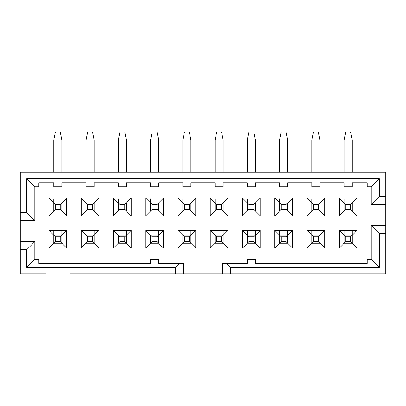 <?xml version="1.0" encoding="UTF-8"?>
<svg xmlns="http://www.w3.org/2000/svg" width="406" height="406" viewBox="0 0 406 406"><rect width="100%" height="100%" fill="white"/><g stroke="black" fill="none" stroke-linecap="round" stroke-linejoin="round"><path stroke-width="0.61" d="M20.3 220.666L20.3 172.266L385.7 172.266L385.7 204.533L371.18 204.533L371.18 186.785L367.146 186.785L367.146 182.756L352.225 182.756L352.225 186.785L344.161 186.785L344.161 182.756L319.958 182.756L319.958 186.785L311.894 186.785L311.894 182.756L287.697 182.756L287.697 186.785L279.627 186.785L279.627 182.756L255.43 182.756L255.43 186.785L247.366 186.785L247.366 182.756L223.168 182.756L223.168 186.785L215.099 186.785L215.099 182.756L190.901 182.756L190.901 186.785L182.832 186.785L182.832 182.756L158.634 182.756L158.634 186.785L150.57 186.785L150.57 182.756L126.373 182.756L126.373 186.785L118.303 186.785L118.303 182.756L94.106 182.756L94.106 186.785L86.042 186.785L86.042 182.756L61.839 182.756L61.839 186.785L53.775 186.785L53.775 182.756L38.854 182.756L38.854 186.785L34.82 186.785L34.82 220.666L20.3 220.666L20.3 241.636L34.82 241.636L34.82 259.383L38.854 259.383L38.854 263.418L150.57 263.418L150.57 259.383L158.634 259.383L158.634 263.418L183.639 263.418L183.639 273.903L222.361 273.903L222.361 263.418L226.391 263.418L230.425 267.447L230.425 273.903L385.7 273.903L385.7 225.503L371.18 225.503L379.245 233.572L385.7 233.572M226.391 263.418L247.366 263.418L247.366 259.383L255.43 259.383L255.43 263.418L367.146 263.418L367.146 259.383L371.18 259.383L371.18 225.503M371.18 204.533L379.245 196.468L379.245 178.721L371.18 186.785M385.7 196.468L379.245 196.468M371.18 259.383L379.245 267.447L379.245 233.572M385.7 204.533L385.7 225.503M255.43 210.988L260.271 215.825L260.271 198.077L255.43 202.919L255.43 210.988L247.366 210.988L248.98 209.374L248.98 204.533L247.366 202.919L255.43 202.919L253.816 204.533L253.816 209.374L255.43 210.988M255.43 243.25L260.271 248.091L260.271 230.344L255.43 235.186L255.43 243.25L247.366 243.25L248.98 241.636L248.98 236.799L247.366 235.186L255.43 235.186L253.816 236.799L253.816 241.636L255.43 243.25M274.791 215.825L292.533 215.825L287.697 210.988L279.627 210.988L281.241 209.374L281.241 204.533L274.791 198.077L274.791 215.825L279.627 210.988L279.627 202.919L287.697 202.919L292.533 198.077L274.791 198.077M292.533 215.825L292.533 198.077M274.791 248.091L292.533 248.091L287.697 243.25L279.627 243.25L281.241 241.636L281.241 236.799L274.791 230.344L274.791 248.091L279.627 243.25L279.627 235.186L287.697 235.186L292.533 230.344L274.791 230.344M292.533 248.091L292.533 230.344M307.053 215.825L324.8 215.825L319.958 210.988L311.894 210.988L313.508 209.374L313.508 204.533L307.053 198.077L307.053 215.825L311.894 210.988L311.894 202.919L319.958 202.919L324.8 198.077L307.053 198.077M324.8 215.825L324.8 198.077M307.053 248.091L324.8 248.091L319.958 243.25L311.894 243.25L313.508 241.636L313.508 236.799L307.053 230.344L307.053 248.091L311.894 243.25L311.894 235.186L319.958 235.186L324.8 230.344L307.053 230.344M324.8 248.091L324.8 230.344M339.32 215.825L357.067 215.825L352.225 210.988L344.161 210.988L345.77 209.374L345.77 204.533L339.32 198.077L339.32 215.825L344.161 210.988L344.161 202.919L352.225 202.919L357.067 198.077L339.32 198.077M357.067 215.825L357.067 198.077M339.32 248.091L357.067 248.091L352.225 243.25L344.161 243.25L345.77 241.636L345.77 236.799L339.32 230.344L339.32 248.091L344.161 243.25L344.161 235.186L352.225 235.186L357.067 230.344L339.32 230.344M357.067 248.091L357.067 230.344M247.366 198.884L247.366 210.988L242.524 215.825L242.524 198.077L260.271 198.077M248.98 204.533L253.816 204.533M253.816 209.374L248.98 209.374M255.43 172.266L255.43 140.004L247.366 140.004L247.366 172.266M255.43 140.004L253.816 131.935L248.98 131.935L247.366 140.004M247.366 231.151L247.366 243.25L242.524 248.091L242.524 230.344L260.271 230.344M248.98 236.799L253.816 236.799M253.816 241.636L248.98 241.636M255.43 231.151L255.43 235.186M281.241 204.533L286.083 204.533L287.697 202.919L287.697 210.988L286.083 209.374L281.241 209.374M286.083 204.533L286.083 209.374M279.627 198.884L279.627 202.919M287.697 172.266L287.697 140.004L279.627 140.004L279.627 172.266M287.697 140.004L286.083 131.935L281.241 131.935L279.627 140.004M281.241 236.799L286.083 236.799L287.697 235.186L287.697 243.25L286.083 241.636L281.241 241.636M286.083 236.799L286.083 241.636M287.697 231.151L287.697 235.186M279.627 231.151L279.627 235.186M313.508 204.533L318.345 204.533L319.958 202.919L319.958 210.988L318.345 209.374L313.508 209.374M318.345 204.533L318.345 209.374M311.894 198.884L311.894 202.919M319.958 172.266L319.958 140.004L311.894 140.004L311.894 172.266M319.958 140.004L318.345 131.935L313.508 131.935L311.894 140.004M313.508 236.799L318.345 236.799L319.958 235.186L319.958 243.25L318.345 241.636L313.508 241.636M318.345 236.799L318.345 241.636M319.958 231.151L319.958 235.186M311.894 231.151L311.894 235.186M345.77 204.533L350.611 204.533L352.225 202.919L352.225 210.988L350.611 209.374L345.77 209.374M350.611 204.533L350.611 209.374M344.161 198.884L344.161 202.919M352.225 172.266L352.225 140.004L344.161 140.004L344.161 172.266M352.225 140.004L350.611 131.935L345.77 131.935L344.161 140.004M345.77 236.799L350.611 236.799L352.225 235.186L352.225 243.25L350.611 241.636L345.77 241.636M350.611 236.799L350.611 241.636M352.225 231.151L352.225 235.186M344.161 231.151L344.161 235.186M379.245 267.447L230.425 267.447M20.3 212.597L26.755 212.597L26.755 178.721L379.245 178.721M260.271 248.091L242.524 248.091M260.271 215.825L242.524 215.825M195.743 198.077L195.743 215.825L177.995 215.825L177.995 198.077L195.743 198.077L190.901 202.919L190.901 210.988L195.743 215.825M210.257 215.825L210.257 198.077L228.005 198.077L228.005 215.825L210.257 215.825L215.099 210.988L215.099 202.919L210.257 198.077M177.995 248.091L177.995 230.344L195.743 230.344L195.743 248.091L177.995 248.091L182.832 243.25L182.832 235.186L177.995 230.344M210.257 248.091L210.257 230.344L228.005 230.344L228.005 248.091L210.257 248.091L215.099 243.25L215.099 235.186L210.257 230.344M131.209 198.077L131.209 215.825L113.467 215.825L113.467 198.077L131.209 198.077L126.373 202.919L126.373 210.988L131.209 215.825M131.209 230.344L131.209 248.091L113.467 248.091L113.467 230.344L131.209 230.344L126.373 235.186L126.373 243.25L131.209 248.091M48.933 215.825L48.933 198.077L66.68 198.077L66.68 215.825L48.933 215.825L53.775 210.988L53.775 202.919L48.933 198.077M48.933 248.091L48.933 230.344L66.68 230.344L66.68 248.091L48.933 248.091L53.775 243.25L53.775 235.186L48.933 230.344M81.2 215.825L81.2 198.077L98.947 198.077L98.947 215.825L81.2 215.825L86.042 210.988L86.042 202.919L81.2 198.077M81.2 248.091L81.2 230.344L98.947 230.344L98.947 248.091L81.2 248.091L86.042 243.25L86.042 235.186L81.2 230.344M145.729 215.825L145.729 198.077L163.476 198.077L163.476 215.825L145.729 215.825L150.57 210.988L150.57 202.919L145.729 198.077M145.729 248.091L145.729 230.344L163.476 230.344L163.476 248.091L145.729 248.091L150.57 243.25L150.57 235.186L145.729 230.344M242.524 198.077L247.366 202.919M242.524 230.344L247.366 235.186M183.639 273.903L69.908 273.903M45.711 273.903L20.3 273.903L20.3 241.636M230.425 273.903L222.361 273.903M189.287 209.374L184.446 209.374L182.832 210.988L182.832 202.919L190.901 202.919L189.287 204.533L189.287 209.374L190.901 210.988L182.832 210.988L177.995 215.825M184.446 209.374L184.446 204.533L177.995 198.077M216.713 204.533L221.554 204.533L223.168 202.919L223.168 210.988L215.099 210.988L216.713 209.374L216.713 204.533L215.099 202.919L223.168 202.919L228.005 198.077M221.554 204.533L221.554 209.374L228.005 215.825M184.446 236.799L189.287 236.799L190.901 235.186L190.901 243.25L182.832 243.25L184.446 241.636L184.446 236.799L182.832 235.186L190.901 235.186L195.743 230.344M189.287 236.799L189.287 241.636L195.743 248.091M216.713 236.799L221.554 236.799L223.168 235.186L223.168 243.25L215.099 243.25L216.713 241.636L216.713 236.799L215.099 235.186L223.168 235.186L228.005 230.344M221.554 236.799L221.554 241.636L228.005 248.091M124.759 209.374L119.917 209.374L118.303 210.988L118.303 202.919L126.373 202.919L124.759 204.533L124.759 209.374L126.373 210.988L118.303 210.988L113.467 215.825M119.917 209.374L119.917 204.533L113.467 198.077M124.759 241.636L119.917 241.636L118.303 243.25L118.303 235.186L126.373 235.186L124.759 236.799L124.759 241.636L126.373 243.25L118.303 243.25L113.467 248.091M119.917 241.636L119.917 236.799L113.467 230.344M55.389 204.533L60.23 204.533L61.839 202.919L61.839 210.988L53.775 210.988L55.389 209.374L55.389 204.533L53.775 202.919L61.839 202.919L66.68 198.077M60.23 204.533L60.23 209.374L66.68 215.825M55.389 236.799L60.23 236.799L61.839 235.186L61.839 243.25L53.775 243.25L55.389 241.636L55.389 236.799L53.775 235.186L61.839 235.186L66.68 230.344M60.23 236.799L60.23 241.636L66.68 248.091M87.655 204.533L92.492 204.533L94.106 202.919L94.106 210.988L86.042 210.988L87.655 209.374L87.655 204.533L86.042 202.919L94.106 202.919L98.947 198.077M92.492 204.533L92.492 209.374L98.947 215.825M87.655 236.799L92.492 236.799L94.106 235.186L94.106 243.25L86.042 243.25L87.655 241.636L87.655 236.799L86.042 235.186L94.106 235.186L98.947 230.344M92.492 236.799L92.492 241.636L98.947 248.091M152.184 204.533L157.02 204.533L158.634 202.919L158.634 210.988L150.57 210.988L152.184 209.374L152.184 204.533L150.57 202.919L158.634 202.919L163.476 198.077M157.02 204.533L157.02 209.374L163.476 215.825M152.184 236.799L157.02 236.799L158.634 235.186L158.634 243.25L150.57 243.25L152.184 241.636L152.184 236.799L150.57 235.186L158.634 235.186L163.476 230.344M157.02 236.799L157.02 241.636L163.476 248.091M26.755 178.721L34.82 186.785M34.82 259.383L26.755 267.447L175.575 267.447L179.609 263.418M175.575 267.447L175.575 273.903M45.711 274.065L69.908 274.065M26.755 267.447L26.755 249.705L20.3 249.705M26.755 212.597L34.82 220.666M26.755 249.705L34.82 241.636M184.446 204.533L189.287 204.533M221.554 209.374L216.713 209.374M189.287 241.636L184.446 241.636M221.554 241.636L216.713 241.636M119.917 204.533L124.759 204.533M119.917 236.799L124.759 236.799M60.23 209.374L55.389 209.374M60.23 241.636L55.389 241.636M92.492 209.374L87.655 209.374M92.492 241.636L87.655 241.636M157.02 209.374L152.184 209.374M157.02 241.636L152.184 241.636M118.303 198.884L118.303 202.919M86.042 198.884L86.042 202.919M53.775 198.884L53.775 202.919M215.099 198.884L215.099 202.919M182.832 198.884L182.832 202.919M150.57 198.884L150.57 202.919M158.634 231.151L158.634 235.186M126.373 231.151L126.373 235.186M126.373 172.266L126.373 140.004L118.303 140.004L118.303 172.266M94.106 231.151L94.106 235.186M86.042 231.151L86.042 235.186M94.106 172.266L94.106 140.004L86.042 140.004L86.042 172.266M61.839 231.151L61.839 235.186M53.775 231.151L53.775 235.186M61.839 172.266L61.839 140.004L53.775 140.004L53.775 172.266M223.168 231.151L223.168 235.186M223.168 172.266L223.168 140.004L215.099 140.004L215.099 172.266M190.901 231.151L190.901 235.186M190.901 172.266L190.901 140.004L182.832 140.004L182.832 172.266M158.634 172.266L158.634 140.004L150.57 140.004L150.57 172.266M126.373 140.004L124.759 131.935L119.917 131.935L118.303 140.004M94.106 140.004L92.492 131.935L87.655 131.935L86.042 140.004M61.839 140.004L60.23 131.935L55.389 131.935L53.775 140.004M223.168 140.004L221.554 131.935L216.713 131.935L215.099 140.004M190.901 140.004L189.287 131.935L184.446 131.935L182.832 140.004M158.634 140.004L157.02 131.935L152.184 131.935L150.57 140.004"/></g></svg>
